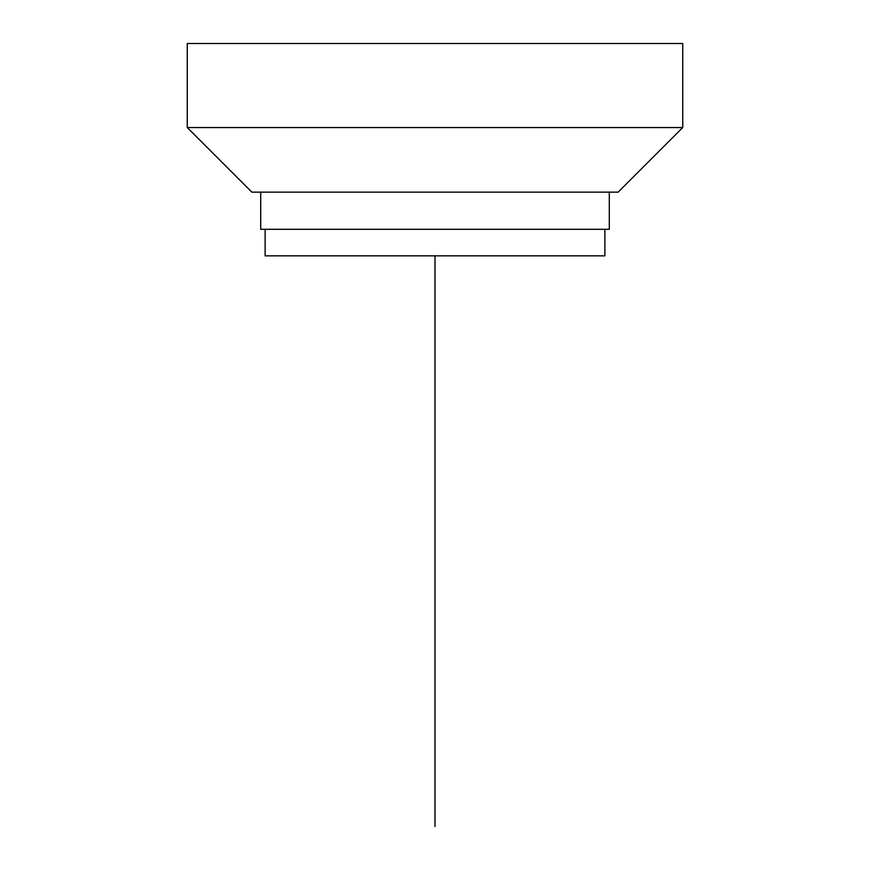 <?xml version="1.0" encoding="UTF-8"?>
<svg xmlns="http://www.w3.org/2000/svg" width="870" height="870" viewBox="0 0 870 870"><rect width="100%" height="100%" fill="white"/><g stroke="black" fill="none" stroke-linecap="round" stroke-linejoin="round"><path stroke-width="1.3" d="M682.732 127.553L618.146 192.139L682.732 127.553L682.732 43.5L682.732 127.553L618.146 192.139L251.854 192.139L187.267 127.553L682.732 127.553L682.732 43.5L187.267 43.5L187.267 127.553M604.878 229.299L604.878 255.845L604.878 229.299L604.878 255.845L265.122 255.845L265.122 229.299M609.294 192.139L609.294 229.299L609.294 192.139L609.294 229.299L260.706 229.299L260.706 192.139M435 826.5L435 255.845"/></g></svg>
